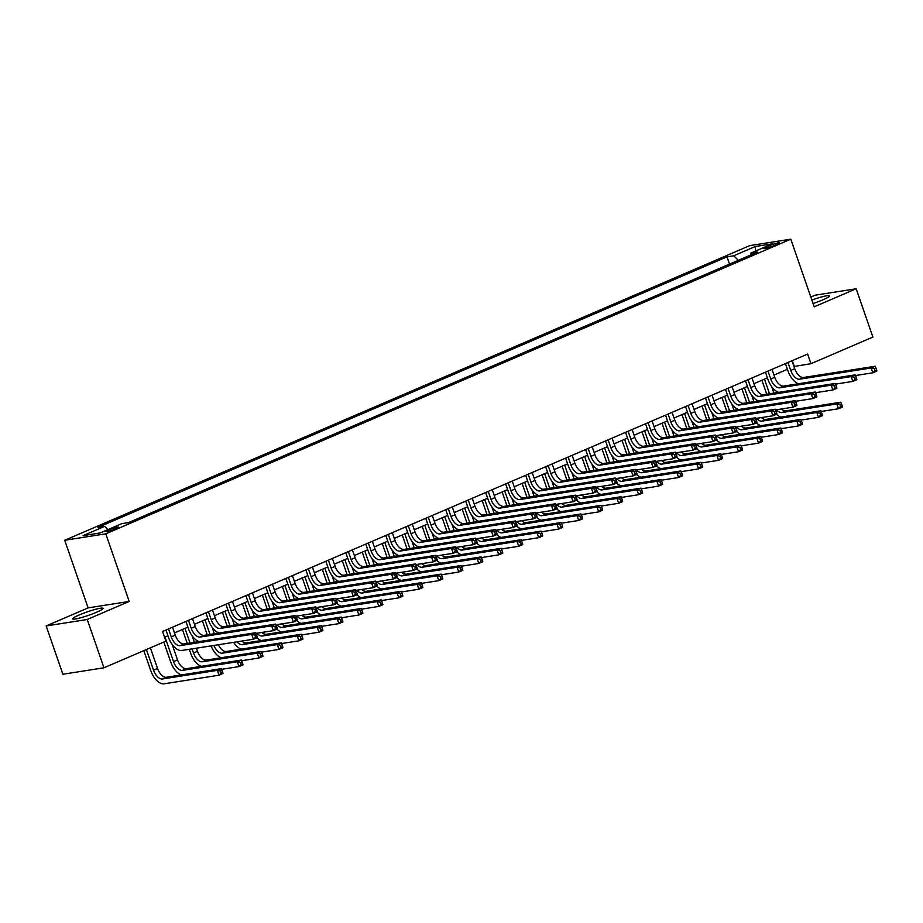 <?xml version="1.0" encoding="UTF-8"?>
<svg xmlns="http://www.w3.org/2000/svg" width="923" height="923" viewBox="0 0 923 923"><rect width="100%" height="100%" fill="white"/><g stroke="black" fill="none" stroke-linecap="round" stroke-linejoin="round"><path stroke-width="1.38" d="M96.534 612.249A16.049 1.834 -19.1 0 0 103.041 608.349A16.049 1.834 -19.1 0 0 94.642 609.561A16.049 1.834 -19.1 0 0 79.216 614.96A16.049 1.834 -19.1 0 0 72.709 618.86A16.049 1.834 -19.1 0 0 81.109 617.649A16.049 1.834 -19.1 0 0 96.534 612.249M813.059 303.505A16.049 1.834 -19.1 0 0 823.108 299.733A16.049 1.834 -19.1 0 0 829.615 295.845A16.049 1.834 -19.1 0 0 811.871 300.056M115.79 528.752A6.588 0.75 -19.1 0 0 118.467 527.16A6.588 0.75 -19.1 0 0 115.017 527.656A6.588 0.75 -19.1 0 0 108.683 529.871A6.588 0.75 -19.1 0 0 106.018 531.463A6.588 0.75 -19.1 0 0 109.468 530.967A6.588 0.75 -19.1 0 0 115.79 528.752M46.15 625.944L87.235 619.495L129.197 601.438L88.112 607.888L46.15 625.944L62.879 674.24L103.964 667.79L165.909 641.15L162.563 631.494L807.602 354.051L810.948 363.708L872.893 337.068L856.163 288.761L815.078 295.21L810.821 297.044M88.112 607.888L64.702 540.267L749.707 245.633L790.792 239.184L105.776 533.817L64.702 540.267M769.99 245.46L766.471 246.983A6.38 0.727 -19.1 0 0 763.886 248.529A6.38 0.727 -19.1 0 0 767.221 248.045A6.38 0.727 -19.1 0 0 773.347 245.899L776.866 244.387A6.38 0.727 -19.1 0 0 779.462 242.841A6.38 0.727 -19.1 0 0 776.116 243.314A6.38 0.727 -19.1 0 0 769.99 245.46L770.52 246.995M738.308 260.321L733.716 255.786L727.001 256.836L97.942 527.402L104.668 526.352L107.956 529.606M733.716 255.786L755.302 246.499L772.401 243.822L750.814 253.098L750.399 255.117M104.668 526.352L83.082 535.64L100.18 532.952L121.767 523.664L128.482 522.614L757.541 252.048L750.814 253.098M87.235 619.495L103.964 667.79M129.197 601.438L105.776 533.817M790.792 239.184L814.201 306.817L856.163 288.761M793.942 366.477L810.948 363.708M164.536 637.193L167.94 635.728M174.482 632.913L187.923 627.132M194.465 624.317L207.906 618.537M214.448 615.722L227.889 609.941M234.43 607.126L247.872 601.346M254.413 598.531L267.855 592.751M274.396 589.935L287.838 584.155M294.379 581.34L307.821 575.56M314.362 572.745L327.803 566.964M334.345 564.149L347.786 558.369M354.328 555.554L367.769 549.773M374.311 546.958L387.752 541.178M394.294 538.374L407.735 532.594M414.277 529.779L427.718 523.999M434.26 521.183L447.701 515.403M454.243 512.588L467.684 506.808M474.226 503.993L487.667 498.212M494.209 495.397L507.638 489.617M514.192 486.802L527.621 481.021M534.175 478.206L547.604 472.426M554.158 469.611L567.587 463.831M574.141 461.015L587.57 455.235M594.124 452.42L607.553 446.64M614.107 443.825L627.536 438.044M634.089 435.229L647.519 429.449M654.072 426.634L667.502 420.853M674.044 418.038L687.485 412.258M694.027 409.443L707.468 403.663M714.01 400.847L727.451 395.067M733.993 392.252L747.434 386.472M753.976 383.656L767.417 377.876M773.959 375.073L787.4 369.292M792.315 360.628L794.288 366.327M727.001 256.836L729.516 264.105M755.637 251.033L755.302 246.499M787.977 362.485L790.723 370.411A10.291 5.492 -113.3 0 0 799.618 379.203L871.185 367.977L875.177 366.258L803.61 377.484L799.618 379.203M791.969 360.778L794.715 368.692A10.291 5.492 -113.3 0 0 803.61 377.484M798.51 383.749A15.437 8.238 66.7 0 1 787.942 370.85L785.427 363.581M876.596 369.927L875.927 367.989L874.323 368.681L874.992 370.608L876.596 369.927L876.85 371.081L872.858 372.8L855.483 375.534M874.992 370.608L872.858 372.8L871.185 367.977L874.323 368.681M875.927 367.989L875.177 366.258M766.759 394.19L761.925 380.241M771.651 386.599L773.889 393.071M764.475 379.145L769.528 393.752M781.389 408.993A10.291 5.492 -113.3 0 0 785.888 410.827L840.795 402.209L836.803 403.928L839.942 404.632L840.611 406.558L842.214 405.878L841.545 403.939L839.942 404.632M776.451 409.766A10.291 5.492 -113.3 0 0 781.896 412.546L836.803 403.928L838.476 408.751L821.101 411.485M842.214 405.878L842.468 407.031L838.476 408.751L840.611 406.558M780.789 417.081A15.437 8.238 66.7 0 1 776.439 414.277M841.545 403.939L840.795 402.209M767.994 371.081L770.74 379.007A10.291 5.492 -113.3 0 0 779.635 387.798L851.202 376.572L855.194 374.853L783.627 386.079L779.635 387.798M771.986 369.362L774.732 377.288A10.291 5.492 -113.3 0 0 783.627 386.079M778.527 392.333A15.437 8.238 66.7 0 1 767.959 379.445L765.444 372.177M856.613 378.522L855.944 376.584L854.34 377.276L855.01 379.203L856.613 378.522L856.867 379.676L852.875 381.395L835.5 384.118M855.01 379.203L852.875 381.395L851.202 376.572L854.34 377.276M855.944 376.584L855.194 374.853M748.011 379.676L750.757 387.602A10.291 5.492 -113.3 0 0 759.652 396.394L831.219 385.168L835.211 383.449L763.644 394.675L759.652 396.394M752.003 377.957L754.749 385.883A10.291 5.492 -113.3 0 0 763.644 394.675M758.544 400.928A15.437 8.238 66.7 0 1 747.976 388.041L745.461 380.772M836.63 387.118L835.961 385.179L834.357 385.872L835.027 387.798L836.63 387.118L836.884 388.271L832.892 389.991L815.517 392.713M835.027 387.798L832.892 389.991L831.219 385.168L834.357 385.872M835.961 385.179L835.211 383.449M728.028 388.271L730.774 396.198A10.291 5.492 -113.3 0 0 739.669 404.989L811.236 393.752L815.228 392.033L743.661 403.27L739.669 404.989M732.02 386.552L734.766 394.479A10.291 5.492 -113.3 0 0 743.661 403.27M738.562 409.524A15.437 8.238 66.7 0 1 727.993 396.636L725.478 389.368M816.647 395.713L815.978 393.775L814.374 394.467L815.044 396.394L816.647 395.713L816.901 396.867L812.909 398.586L795.534 401.309M815.044 396.394L812.909 398.586L811.236 393.752L814.374 394.467M815.978 393.775L815.228 392.033M746.776 402.786L741.942 388.837M751.668 395.194L753.906 401.667M744.492 387.741L749.545 402.347M761.406 417.588A10.291 5.492 -113.3 0 0 765.905 419.423L820.812 410.804L816.82 412.523L819.959 413.227L820.628 415.154L822.231 414.473L821.562 412.535L819.959 413.227M756.468 418.361A10.291 5.492 -113.3 0 0 761.913 421.142L816.82 412.523L818.493 417.346L801.129 420.08M822.231 414.473L822.485 415.627L818.493 417.346L820.628 415.154M760.806 425.676A15.437 8.238 66.7 0 1 756.456 422.872M821.562 412.535L820.812 410.804M726.793 411.381L721.959 397.432M731.685 403.789L733.923 410.262M724.509 396.336L729.562 410.943M741.423 426.184A10.291 5.492 -113.3 0 0 745.922 428.007L800.829 419.4L796.837 421.119L799.976 421.823L800.645 423.749L802.249 423.069L801.579 421.13L799.976 421.823M736.485 426.957A10.291 5.492 -113.3 0 0 741.93 429.726L796.837 421.119L798.51 425.941L781.146 428.664M802.249 423.069L802.502 424.222L798.51 425.941L800.645 423.749M740.823 434.272A15.437 8.238 66.7 0 1 736.473 431.468M801.579 421.13L800.829 419.4M706.81 419.977L701.976 406.028M711.702 412.385L713.94 418.857M704.526 404.932L709.579 419.538M721.44 434.779A10.291 5.492 -113.3 0 0 725.94 436.602L780.846 427.995L776.854 429.714L779.993 430.418L780.662 432.345L782.266 431.664L781.596 429.726L779.993 430.418M716.502 435.552A10.291 5.492 -113.3 0 0 721.948 438.321L776.854 429.714L778.527 434.537L761.163 437.26M782.266 431.664L782.519 432.818L778.527 434.537L780.662 432.345M720.84 442.867A15.437 8.238 66.7 0 1 716.49 440.063M781.596 429.726L780.846 427.995M708.045 396.867L710.791 404.793A10.291 5.492 -113.3 0 0 719.686 413.585L791.253 402.347L795.245 400.628L723.678 411.866L719.686 413.585M712.037 395.148L714.783 403.074A10.291 5.492 -113.3 0 0 723.678 411.866M718.579 418.119A15.437 8.238 66.7 0 1 708.01 405.232L705.495 397.963M796.664 404.309L795.995 402.37L794.391 403.063L795.061 404.989L796.664 404.309L796.918 405.462L792.926 407.181L775.551 409.904M795.061 404.989L792.926 407.181L791.253 402.347L794.391 403.063M795.995 402.37L795.245 400.628M686.827 428.56L681.993 414.623M691.719 420.98L693.958 427.441M684.543 413.527L689.596 428.134M701.457 443.375A10.291 5.492 -113.3 0 0 705.957 445.198L760.864 436.591L756.872 438.31L760.01 439.013L760.679 440.94L762.283 440.259L761.613 438.321L760.01 439.013M696.519 444.148A10.291 5.492 -113.3 0 0 701.965 446.917L756.872 438.31L758.544 443.132L741.181 445.855M762.283 440.259L762.536 441.413L758.544 443.132L760.679 440.94M700.857 451.462A15.437 8.238 66.7 0 1 696.507 448.659M761.613 438.321L760.864 436.591M688.062 405.462L690.808 413.389A10.291 5.492 -113.3 0 0 699.703 422.18L771.27 410.943L775.262 409.224L703.695 420.461L699.703 422.18M692.054 403.743L694.8 411.67A10.291 5.492 -113.3 0 0 703.695 420.461M698.596 426.714A15.437 8.238 66.7 0 1 688.027 413.827L685.512 406.558M776.681 412.904L776.012 410.966L774.409 411.658L775.078 413.585L776.681 412.904L776.935 414.058L772.943 415.777L755.568 418.5M775.078 413.585L772.943 415.777L771.27 410.943L774.409 411.658M776.012 410.966L775.262 409.224M668.079 414.058L670.825 421.984A10.291 5.492 -113.3 0 0 679.72 430.776L751.287 419.538L755.279 417.819L683.712 429.057L679.72 430.776M672.071 412.339L674.817 420.265A10.291 5.492 -113.3 0 0 683.712 429.057M678.613 435.31A15.437 8.238 66.7 0 1 668.044 422.422L665.529 415.154M756.698 421.488L756.029 419.561L754.426 420.253L755.095 422.18L756.698 421.488L756.952 422.653L752.96 424.372L735.585 427.095M755.095 422.18L752.96 424.372L751.287 419.538L754.426 420.253M756.029 419.561L755.279 417.819M648.096 422.653L650.842 430.579A10.291 5.492 -113.3 0 0 659.737 439.371L731.304 428.134L735.296 426.414L663.729 437.652L659.737 439.371M652.088 420.934L654.834 428.86A10.291 5.492 -113.3 0 0 663.729 437.652M658.641 443.905A15.437 8.238 66.7 0 1 648.061 431.018L645.546 423.749M736.716 430.083L736.046 428.157L734.443 428.849L735.112 430.776L736.716 430.083L736.969 431.249L732.977 432.968L715.613 435.691M735.112 430.776L732.977 432.968L731.304 428.134L734.443 428.849M736.046 428.157L735.296 426.414M628.113 431.249L630.859 439.175A10.291 5.492 -113.3 0 0 639.754 447.967L711.321 436.729L715.313 435.01L643.746 446.247L639.754 447.967M632.105 429.53L634.851 437.456A10.291 5.492 -113.3 0 0 643.746 446.247M638.658 452.501A15.437 8.238 66.7 0 1 628.078 439.613L625.563 432.345M716.733 438.679L716.063 436.752L714.46 437.433L715.129 439.371L716.733 438.679L716.986 439.844L712.994 441.563L695.63 444.286M715.129 439.371L712.994 441.563L711.321 436.729L714.46 437.433M716.063 436.752L715.313 435.01M608.13 439.844L610.876 447.77A10.291 5.492 -113.3 0 0 619.771 456.562L691.339 445.324L695.331 443.605L623.763 454.843L619.771 456.562M612.122 438.125L614.868 446.051A10.291 5.492 -113.3 0 0 623.763 454.843M618.675 461.096A15.437 8.238 66.7 0 1 608.095 448.209L605.58 440.94M696.75 447.274L696.08 445.348L694.477 446.028L695.146 447.967L696.75 447.274L697.003 448.44L693.011 450.159L675.648 452.881M695.146 447.967L693.011 450.159L691.339 445.324L694.477 446.028M696.08 445.348L695.331 443.605M666.844 437.156L662.01 423.219M671.736 429.576L673.975 436.037M664.56 422.123L669.613 436.729M681.474 451.97A10.291 5.492 -113.3 0 0 685.974 453.793L740.881 445.174L736.889 446.894L740.027 447.609L740.696 449.536L742.3 448.855L741.63 446.917L740.027 447.609M676.536 452.743A10.291 5.492 -113.3 0 0 681.982 455.512L736.889 446.894L738.562 451.728L721.198 454.451M742.3 448.855L742.554 450.009L738.562 451.728L740.696 449.536M680.874 460.058A15.437 8.238 66.7 0 1 676.524 457.243M741.63 446.917L740.881 445.174M646.861 445.751L642.027 431.814M651.753 438.171L653.992 444.632M644.577 430.718L649.63 445.324M661.491 460.565A10.291 5.492 -113.3 0 0 665.991 462.388L720.898 453.77L716.906 455.489L720.044 456.204L720.713 458.131L722.317 457.45L721.648 455.512L720.044 456.204M656.553 461.338A10.291 5.492 -113.3 0 0 661.999 464.107L716.906 455.489L718.579 460.323L701.215 463.046M722.317 457.45L722.571 458.604L718.579 460.323L720.713 458.131M660.891 468.653A15.437 8.238 66.7 0 1 656.541 465.838M721.648 455.512L720.898 453.77M626.879 454.347L622.044 440.409M631.77 446.767L634.009 453.228M624.594 439.313L629.648 453.92M641.508 469.161A10.291 5.492 -113.3 0 0 646.008 470.984L700.915 462.365L696.923 464.084L700.061 464.8L700.73 466.726L702.334 466.034L701.665 464.107L700.061 464.8M636.57 469.934A10.291 5.492 -113.3 0 0 642.016 472.703L696.923 464.084L698.596 468.919L681.232 471.641M702.334 466.034L702.588 467.2L698.596 468.919L700.73 466.726M640.908 477.249A15.437 8.238 66.7 0 1 636.558 474.434M701.665 464.107L700.915 462.365M606.896 462.942L602.061 449.005M611.787 455.362L614.026 461.823M604.611 447.909L609.665 462.515M621.525 477.756A10.291 5.492 -113.3 0 0 626.025 479.579L680.932 470.961L676.94 472.68L680.089 473.395L680.747 475.322L682.351 474.63L681.682 472.703L680.089 473.395M616.587 478.529A10.291 5.492 -113.3 0 0 622.033 481.298L676.94 472.68L678.613 477.514L661.249 480.237M682.351 474.63L682.605 475.795L678.613 477.514L680.747 475.322M620.925 485.844A15.437 8.238 66.7 0 1 616.576 483.029M681.682 472.703L680.932 470.961M586.913 471.538L582.078 457.6M591.805 463.957L594.043 470.418M584.628 456.504L589.682 471.099M601.542 486.34A10.291 5.492 -113.3 0 0 606.042 488.175L660.949 479.556L656.957 481.275L660.107 481.991L660.776 483.917L662.368 483.225L661.699 481.298L660.107 481.991M596.604 487.125A10.291 5.492 -113.3 0 0 602.05 489.894L656.957 481.275L658.63 486.109L641.266 488.832M662.368 483.225L662.622 484.39L658.63 486.109L660.776 483.917M600.942 494.44A15.437 8.238 66.7 0 1 596.593 491.624M661.699 481.298L660.949 479.556M588.147 448.44L590.893 456.366A10.291 5.492 -113.3 0 0 599.788 465.157L671.356 453.92L675.348 452.201L603.78 463.438L599.788 465.157M592.139 446.72L594.885 454.647A10.291 5.492 -113.3 0 0 603.78 463.438M598.692 469.692A15.437 8.238 66.7 0 1 588.113 456.793L585.597 449.536M676.767 455.87L676.098 453.943L674.494 454.624L675.163 456.562L676.767 455.87L677.02 457.035L673.029 458.754L655.665 461.477M675.163 456.562L673.029 458.754L671.356 453.92L674.494 454.624M676.098 453.943L675.348 452.201M566.93 480.133L562.095 466.196M571.822 472.553L574.06 479.014M564.645 465.1L569.71 479.695M581.559 494.936A10.291 5.492 -113.3 0 0 586.059 496.77L640.966 488.152L636.974 489.871L640.124 490.575L640.793 492.513L642.385 491.821L641.716 489.894L640.124 490.575M576.621 495.72A10.291 5.492 -113.3 0 0 582.067 498.489L636.974 489.871L638.647 494.705L621.283 497.428M642.385 491.821L642.639 492.986L638.647 494.705L640.793 492.513M580.959 503.035A15.437 8.238 66.7 0 1 576.61 500.22M641.716 489.894L640.966 488.152M568.164 457.035L570.91 464.961A10.291 5.492 -113.3 0 0 579.806 473.741L651.373 462.515L655.365 460.796L583.798 472.022L579.806 473.741M572.168 455.316L574.902 463.242A10.291 5.492 -113.3 0 0 583.798 472.022M578.709 478.287A15.437 8.238 66.7 0 1 568.13 465.388L565.614 458.131M656.784 464.465L656.115 462.538L654.511 463.219L655.18 465.157L656.784 464.465L657.038 465.63L653.046 467.35L635.682 470.072M655.18 465.157L653.046 467.35L651.373 462.515L654.511 463.219M656.115 462.538L655.365 460.796M546.947 488.729L542.113 474.791M551.839 481.148L554.077 487.609M544.662 473.695L549.727 488.29M561.576 503.531A10.291 5.492 -113.3 0 0 566.076 505.366L620.983 496.747L616.991 498.466L620.141 499.17L620.81 501.108L622.402 500.416L621.733 498.489L620.141 499.17M556.638 504.316A10.291 5.492 -113.3 0 0 562.084 507.085L616.991 498.466L618.664 503.3L601.3 506.023M622.402 500.416L622.656 501.581L618.664 503.3L620.81 501.108M560.976 511.63A15.437 8.238 66.7 0 1 556.627 508.815M621.733 498.489L620.983 496.747M548.181 465.63L550.927 473.557A10.291 5.492 -113.3 0 0 559.823 482.337L631.39 471.111L635.382 469.392L563.826 480.618L559.823 482.337M552.185 463.911L554.919 471.838A10.291 5.492 -113.3 0 0 563.826 480.618M558.727 486.883A15.437 8.238 66.7 0 1 548.147 473.984L545.631 466.726M636.801 473.061L636.132 471.134L634.528 471.815L635.197 473.753L636.801 473.061L637.055 474.226L633.063 475.945L615.699 478.668M635.197 473.753L633.063 475.945L631.39 471.111L634.528 471.815M636.132 471.134L635.382 469.392M526.964 497.324L522.13 483.387M531.856 489.744L534.094 496.205M524.679 482.291L529.744 496.886M541.593 512.127A10.291 5.492 -113.3 0 0 546.093 513.961L601 505.343L597.008 507.062L600.158 507.765L600.827 509.704L602.419 509.011L601.75 507.085L600.158 507.765M536.655 512.9A10.291 5.492 -113.3 0 0 542.101 515.68L597.008 507.062L598.681 511.896L581.317 514.619M602.419 509.011L602.673 510.177L598.681 511.896L600.827 509.704M540.993 520.214A15.437 8.238 66.7 0 1 536.644 517.411M601.75 507.085L601 505.343M528.198 474.226L530.944 482.152A10.291 5.492 -113.3 0 0 539.84 490.932L611.407 479.706L615.399 477.987L543.843 489.213L539.84 490.932M532.202 472.507L534.936 480.433A10.291 5.492 -113.3 0 0 543.843 489.213M538.744 495.478A15.437 8.238 66.7 0 1 528.164 482.579L525.649 475.322M616.818 481.656L616.149 479.729L614.545 480.41L615.214 482.348L616.818 481.656L617.072 482.821L613.08 484.54L595.716 487.263M615.214 482.348L613.08 484.54L611.407 479.706L614.545 480.41M616.149 479.729L615.399 477.987M506.981 505.919L502.158 491.982M511.873 498.339L514.111 504.8M504.696 490.886L509.761 505.481M521.61 520.722A10.291 5.492 -113.3 0 0 526.11 522.556L581.029 513.938L577.025 515.657L580.175 516.361L580.844 518.299L582.436 517.607L581.767 515.68L580.175 516.361M516.672 521.495A10.291 5.492 -113.3 0 0 522.118 524.276L577.025 515.657L578.698 520.491L561.334 523.214M582.436 517.607L582.69 518.772L578.698 520.491L580.844 518.299M521.01 528.81A15.437 8.238 66.7 0 1 516.661 526.006M581.767 515.68L581.029 513.938M508.215 482.821L510.961 490.748A10.291 5.492 -113.3 0 0 519.857 499.528L591.424 488.302L595.416 486.583L523.86 497.809L519.857 499.528M512.219 481.102L514.953 489.028A10.291 5.492 -113.3 0 0 523.86 497.809M518.761 504.073A15.437 8.238 66.7 0 1 508.181 491.174L505.666 483.917M596.835 490.251L596.166 488.325L594.574 489.005L595.231 490.944L596.835 490.251L597.089 491.417L593.097 493.136L575.733 495.859M595.231 490.944L593.097 493.136L591.424 488.302L594.574 489.005M596.166 488.325L595.416 486.583M486.998 514.515L482.175 500.566M491.89 506.935L494.128 513.396M484.713 499.481L489.778 514.076M501.627 529.317A10.291 5.492 -113.3 0 0 506.127 531.152L561.046 522.533L557.042 524.252L560.192 524.956L560.861 526.895L562.453 526.202L561.784 524.276L560.192 524.956M496.689 530.09A10.291 5.492 -113.3 0 0 502.135 532.871L557.042 524.252L558.715 529.087L541.351 531.81M562.453 526.202L562.707 527.368L558.715 529.087L560.861 526.895M501.027 537.405A15.437 8.238 66.7 0 1 496.678 534.602M561.784 524.276L561.046 522.533M488.232 491.417L490.978 499.331A10.291 5.492 -113.3 0 0 499.874 508.123L571.441 496.897L575.433 495.178L503.877 506.404L499.874 508.123M492.236 489.698L494.97 497.612A10.291 5.492 -113.3 0 0 503.877 506.404M498.778 512.669A15.437 8.238 66.7 0 1 488.198 499.77L485.683 492.513M576.852 498.847L576.183 496.92L574.591 497.601L575.26 499.539L576.852 498.847L577.106 500.012L573.114 501.731L555.75 504.454M575.26 499.539L573.114 501.731L571.441 496.897L574.591 497.601M576.183 496.92L575.433 495.178M467.015 523.11L462.192 509.161M471.907 515.53L474.145 521.991M464.731 508.065L469.795 522.672M481.644 537.913A10.291 5.492 -113.3 0 0 486.144 539.747L541.063 531.129L537.059 532.848L540.209 533.552L540.878 535.49L542.47 534.798L541.801 532.871L540.209 533.552M476.706 538.686A10.291 5.492 -113.3 0 0 482.152 541.466L537.059 532.848L538.732 537.682L521.368 540.405M542.47 534.798L542.736 535.963L538.732 537.682L540.878 535.49M481.045 546.001A15.437 8.238 66.7 0 1 476.695 543.197M541.801 532.871L541.063 531.129M468.249 500.012L470.995 507.927A10.291 5.492 -113.3 0 0 479.891 516.718L551.458 505.492L555.45 503.773L483.894 514.999L479.891 516.718M472.253 498.293L474.987 506.208A10.291 5.492 -113.3 0 0 483.894 514.999M478.795 521.264A15.437 8.238 66.7 0 1 468.215 508.365L465.7 501.108M556.869 507.442L556.2 505.504L554.608 506.196L555.277 508.135L556.869 507.442L557.123 508.596L553.131 510.315L535.767 513.05M555.277 508.135L553.131 510.315L551.458 505.492L554.608 506.196M556.2 505.504L555.45 503.773M448.266 508.608L451.012 516.522A10.291 5.492 -113.3 0 0 459.908 525.314L531.475 514.088L535.467 512.369L463.911 523.595L459.908 525.314M452.27 506.889L455.004 514.803A10.291 5.492 -113.3 0 0 463.911 523.595M458.812 529.86A15.437 8.238 66.7 0 1 448.232 516.961L445.717 509.704M536.886 516.038L536.217 514.099L534.625 514.792L535.294 516.718L536.886 516.038L537.14 517.192L533.148 518.911L515.784 521.645M535.294 516.718L533.148 518.911L531.475 514.088L534.625 514.792M536.217 514.099L535.467 512.369M428.284 517.203L431.029 525.118A10.291 5.492 -113.3 0 0 439.925 533.909L511.492 522.683L515.484 520.964L443.928 532.19L439.925 533.909M432.287 515.484L435.033 523.399A10.291 5.492 -113.3 0 0 443.928 532.19M438.829 538.455A15.437 8.238 66.7 0 1 428.26 525.556L425.745 518.299M516.903 524.633L516.234 522.695L514.642 523.387L515.311 525.314L516.903 524.633L517.157 525.787L513.165 527.506L495.801 530.24M515.311 525.314L513.165 527.506L511.492 522.683L514.642 523.387M516.234 522.695L515.484 520.964M408.301 525.798L411.047 533.713A10.291 5.492 -113.3 0 0 419.942 542.505L491.509 531.279L495.513 529.56L423.945 540.786L419.942 542.505M412.304 524.079L415.05 531.994A10.291 5.492 -113.3 0 0 423.945 540.786M418.846 547.051A15.437 8.238 66.7 0 1 408.278 534.152L405.762 526.883M496.92 533.229L496.251 531.29L494.659 531.983L495.328 533.909L496.92 533.229L497.174 534.382L493.182 536.101L475.818 538.836M495.328 533.909L493.182 536.101L491.509 531.279L494.659 531.983M496.251 531.29L495.513 529.56M388.318 534.382L391.064 542.309A10.291 5.492 -113.3 0 0 399.959 551.1L471.526 539.874L475.53 538.155L403.962 549.381L399.959 551.1M392.321 532.663L395.067 540.59A10.291 5.492 -113.3 0 0 403.962 549.381M398.863 555.646A15.437 8.238 66.7 0 1 388.295 542.747L385.779 535.478M476.937 541.824L476.268 539.886L474.676 540.578L475.345 542.505L476.937 541.824L477.203 542.978L473.199 544.697L455.835 547.42M475.345 542.505L473.199 544.697L471.526 539.874L474.676 540.578M476.268 539.886L475.53 538.155M368.335 542.978L371.081 550.904A10.291 5.492 -113.3 0 0 379.976 559.696L451.543 548.47L455.547 546.751L383.98 557.977L379.976 559.696M372.338 541.259L375.084 549.185A10.291 5.492 -113.3 0 0 383.98 557.977M378.88 564.23A15.437 8.238 66.7 0 1 368.312 551.343L365.796 544.074M456.954 550.42L456.285 548.481L454.693 549.173L455.362 551.1L456.954 550.42L457.22 551.573L453.216 553.292L435.852 556.015M455.362 551.1L453.216 553.292L451.543 548.47L454.693 549.173M456.285 548.481L455.547 546.751M348.352 551.573L351.098 559.5A10.291 5.492 -113.3 0 0 359.993 568.291L431.56 557.054L435.564 555.346L363.997 566.572L359.993 568.291M352.355 549.854L355.101 557.78A10.291 5.492 -113.3 0 0 363.997 566.572M358.897 572.825A15.437 8.238 66.7 0 1 348.329 559.938L345.813 552.669M436.971 559.015L436.302 557.077L434.71 557.769L435.379 559.696L436.971 559.015L437.237 560.169L433.233 561.888L415.869 564.611M435.379 559.696L433.233 561.888L431.56 557.054L434.71 557.769M436.302 557.077L435.564 555.346M328.369 560.169L331.115 568.095A10.291 5.492 -113.3 0 0 340.01 576.887L411.577 565.649L415.581 563.93L344.014 575.167L340.01 576.887M332.372 558.45L335.118 566.376A10.291 5.492 -113.3 0 0 344.014 575.167M338.914 581.421A15.437 8.238 66.7 0 1 328.346 568.533L325.831 561.265M416.988 567.61L416.319 565.672L414.727 566.364L415.396 568.291L416.988 567.61L417.254 568.764L413.25 570.483L395.886 573.206M415.396 568.291L413.25 570.483L411.577 565.649L414.727 566.364M416.319 565.672L415.581 563.93M447.032 531.706L442.209 517.757M451.924 524.126L454.162 530.587M444.748 516.661L449.813 531.267M461.662 546.508A10.291 5.492 -113.3 0 0 466.161 548.343L521.08 539.724L517.076 541.443L520.226 542.147L520.895 544.085L522.487 543.393L521.818 541.466L520.226 542.147M456.735 547.281A10.291 5.492 -113.3 0 0 462.169 550.062L517.076 541.443L518.749 546.278L501.385 549M522.487 543.393L522.753 544.558L518.749 546.278L520.895 544.085M461.073 554.596A15.437 8.238 66.7 0 1 456.712 551.792M521.818 541.466L521.08 539.724M427.049 540.301L422.226 526.352M431.941 532.721L434.179 539.182M424.765 525.256L429.83 539.863M441.679 555.104A10.291 5.492 -113.3 0 0 446.178 556.938L501.097 548.32L497.093 550.039L500.243 550.743L500.912 552.681L502.504 551.989L501.835 550.062L500.243 550.743M436.752 555.877A10.291 5.492 -113.3 0 0 442.186 558.657L497.093 550.039L498.766 554.861L481.402 557.596M502.504 551.989L502.77 553.142L498.766 554.861L500.912 552.681M441.09 563.192A15.437 8.238 66.7 0 1 436.729 560.388M501.835 550.062L501.097 548.32M407.066 548.897L402.243 534.948M411.958 541.305L414.196 547.777M404.782 533.852L409.847 548.458M421.707 563.699A10.291 5.492 -113.3 0 0 426.195 565.534L481.114 556.915L477.11 558.634L480.26 559.338L480.929 561.276L482.521 560.584L481.852 558.646L480.26 559.338M416.769 564.472A10.291 5.492 -113.3 0 0 422.203 567.253L477.11 558.634L478.783 563.457L461.419 566.191M482.521 560.584L482.787 561.738L478.783 563.457L480.929 561.276M421.107 571.787A15.437 8.238 66.7 0 1 416.746 568.983M481.852 558.646L481.114 556.915M387.083 557.492L382.26 543.543M391.975 549.9L394.213 556.373M384.799 542.447L389.864 557.054M401.724 572.295A10.291 5.492 -113.3 0 0 406.212 574.129L461.131 565.511L457.127 567.23L460.277 567.933L460.946 569.86L462.538 569.179L461.869 567.241L460.277 567.933M396.786 573.068A10.291 5.492 -113.3 0 0 402.22 575.848L457.127 567.23L458.8 572.052L441.436 574.787M462.538 569.179L462.804 570.333L458.8 572.052L460.946 569.86M401.124 580.382A15.437 8.238 66.7 0 1 396.763 577.579M461.869 567.241L461.131 565.511M367.1 566.087L362.278 552.139M371.992 558.496L374.23 564.968M364.816 551.043L369.881 565.649M381.741 580.89A10.291 5.492 -113.3 0 0 386.229 582.725L441.148 574.106L437.144 575.825L440.294 576.529L440.963 578.456L442.555 577.775L441.886 575.837L440.294 576.529M376.803 581.663A10.291 5.492 -113.3 0 0 382.237 584.444L437.144 575.825L438.817 580.648L421.453 583.382M442.555 577.775L442.821 578.929L438.817 580.648L440.963 578.456M381.141 588.978A15.437 8.238 66.7 0 1 376.78 586.174M441.886 575.837L441.148 574.106M347.117 574.683L342.295 560.734M352.009 567.091L354.247 573.564M344.844 559.638L349.898 574.244M361.758 589.485A10.291 5.492 -113.3 0 0 366.258 591.308L421.165 582.701L417.161 584.421L420.311 585.124L420.98 587.051L422.572 586.37L421.903 584.432L420.311 585.124M356.82 590.259A10.291 5.492 -113.3 0 0 362.254 593.028L417.161 584.421L418.834 589.243L401.47 591.978M422.572 586.37L422.838 587.524L418.834 589.243L420.98 587.051M361.158 597.573A15.437 8.238 66.7 0 1 356.797 594.77M421.903 584.432L421.165 582.701M327.134 583.278L322.312 569.329M332.026 575.687L334.264 582.159M324.861 568.233L329.915 582.84M341.775 598.081A10.291 5.492 -113.3 0 0 346.275 599.904L401.182 591.297L397.178 593.016L400.328 593.72L400.997 595.647L402.59 594.966L401.92 593.028L400.328 593.72M336.837 598.854A10.291 5.492 -113.3 0 0 342.271 601.623L397.178 593.016L398.851 597.839L381.487 600.561M402.59 594.966L402.855 596.12L398.851 597.839L400.997 595.647M341.175 606.169A15.437 8.238 66.7 0 1 336.814 603.365M401.92 593.028L401.182 591.297M307.151 591.862L302.329 577.925M312.043 584.282L314.281 590.743M304.878 576.829L309.932 591.435M321.792 606.676A10.291 5.492 -113.3 0 0 326.292 608.499L381.199 599.892L377.195 601.611L380.345 602.315L381.014 604.242L382.607 603.561L381.937 601.623L380.345 602.315M316.854 607.449A10.291 5.492 -113.3 0 0 322.289 610.218L377.195 601.611L378.868 606.434L361.504 609.157M382.607 603.561L382.872 604.715L378.868 606.434L381.014 604.242M321.192 614.764A15.437 8.238 66.7 0 1 316.831 611.961M381.937 601.623L381.199 599.892M308.386 568.764L311.132 576.69A10.291 5.492 -113.3 0 0 320.027 585.482L391.594 574.244L395.598 572.525L324.031 583.763L320.027 585.482M312.389 567.045L315.135 574.971A10.291 5.492 -113.3 0 0 324.031 583.763M318.931 590.016A15.437 8.238 66.7 0 1 308.363 577.129L305.848 569.86M397.005 576.206L396.336 574.268L394.744 574.96L395.413 576.887L397.005 576.206L397.271 577.36L393.267 579.079L375.903 581.802M395.413 576.887L393.267 579.079L391.594 574.244L394.744 574.96M396.336 574.268L395.598 572.525M287.168 600.458L282.346 586.52M292.06 592.878L294.299 599.339M284.895 585.424L289.949 600.031M301.809 615.272A10.291 5.492 -113.3 0 0 306.309 617.095L361.216 608.476L357.213 610.195L360.362 610.911L361.031 612.837L362.624 612.157L361.954 610.218L360.362 610.911M296.871 616.045A10.291 5.492 -113.3 0 0 302.306 618.814L357.213 610.195L358.885 615.03L341.522 617.752M362.624 612.157L362.889 613.31L358.885 615.03L361.031 612.837M301.21 623.36A15.437 8.238 66.7 0 1 296.848 620.544M361.954 610.218L361.216 608.476M288.403 577.36L291.149 585.286A10.291 5.492 -113.3 0 0 300.044 594.077L371.611 582.84L375.615 581.121L304.048 592.358L300.044 594.077M292.406 575.64L295.152 583.567A10.291 5.492 -113.3 0 0 304.048 592.358M298.948 598.612A15.437 8.238 66.7 0 1 288.38 585.724L285.865 578.456M377.022 584.79L376.353 582.863L374.761 583.555L375.43 585.482L377.022 584.79L377.288 585.955L373.284 587.674L355.92 590.397M375.43 585.482L373.284 587.674L371.611 582.84L374.761 583.555M376.353 582.863L375.615 581.121M267.185 609.053L262.363 595.116M272.077 601.473L274.316 607.934M264.913 594.02L269.966 608.626M281.827 623.867A10.291 5.492 -113.3 0 0 286.326 625.69L341.233 617.072L337.23 618.791L340.379 619.506L341.049 621.433L342.641 620.752L341.971 618.814L340.379 619.506M276.888 624.64A10.291 5.492 -113.3 0 0 282.323 627.409L337.23 618.791L338.903 623.625L321.539 626.348M342.641 620.752L342.906 621.906L338.903 623.625L341.049 621.433M281.227 631.955A15.437 8.238 66.7 0 1 276.865 629.14M341.971 618.814L341.233 617.072M268.431 585.955L271.166 593.881A10.291 5.492 -113.3 0 0 280.061 602.673L351.628 591.435L355.632 589.716L284.065 600.954L280.061 602.673M272.423 584.236L275.169 592.162A10.291 5.492 -113.3 0 0 284.065 600.954M278.965 607.207A15.437 8.238 66.7 0 1 268.397 594.32L265.882 587.051M357.039 593.385L356.37 591.458L354.778 592.151L355.447 594.077L357.039 593.385L357.305 594.55L353.301 596.27L335.937 598.992M355.447 594.077L353.301 596.27L351.628 591.435L354.778 592.151M356.37 591.458L355.632 589.716M247.202 617.649L242.38 603.711M252.094 610.068L254.333 616.529M244.93 602.615L249.983 617.222M261.844 632.463A10.291 5.492 -113.3 0 0 266.343 634.286L321.25 625.667L317.247 627.386L320.396 628.101L321.066 630.028L322.669 629.336L322 627.409L320.396 628.101M256.906 633.236A10.291 5.492 -113.3 0 0 262.34 636.005L317.247 627.386L318.92 632.22L301.556 634.943M322.669 629.336L322.923 630.501L318.92 632.22L321.066 630.028M261.244 640.55A15.437 8.238 66.7 0 1 256.882 637.735M322 627.409L321.25 625.667M248.449 594.55L251.183 602.477A10.291 5.492 -113.3 0 0 260.078 611.268L331.645 600.031L335.649 598.312L264.082 609.549L260.078 611.268M252.441 592.831L255.186 600.758A10.291 5.492 -113.3 0 0 264.082 609.549M258.982 615.803A15.437 8.238 66.7 0 1 248.414 602.915L245.899 595.647M337.057 601.981L336.387 600.054L334.795 600.735L335.464 602.673L337.057 601.981L337.322 603.146L333.318 604.865L315.954 607.588M335.464 602.673L333.318 604.865L331.645 600.031L334.795 600.735M336.387 600.054L335.649 598.312M227.22 626.244L222.397 612.307M232.111 618.664L234.35 625.125M224.947 611.211L230 625.817M241.861 641.058A10.291 5.492 -113.3 0 0 246.36 642.881L301.267 634.263L297.264 635.982L300.413 636.697L301.083 638.624L302.686 637.931L302.017 636.005L300.413 636.697M236.923 641.831A10.291 5.492 -113.3 0 0 242.357 644.6L297.264 635.982L298.937 640.816L281.573 643.539M302.686 637.931L302.94 639.097L298.937 640.816L301.083 638.624M241.261 649.146A15.437 8.238 66.7 0 1 233.646 642.339M302.017 636.005L301.267 634.263M228.466 603.146L231.2 611.072A10.291 5.492 -113.3 0 0 240.107 619.864L311.662 608.626L315.666 606.907L244.099 618.145L240.107 619.864M232.458 601.427L235.203 609.353A10.291 5.492 -113.3 0 0 244.099 618.145M238.999 624.398A15.437 8.238 66.7 0 1 228.431 611.511L225.916 604.242M317.074 610.576L316.404 608.649L314.812 609.33L315.481 611.268L317.074 610.576L317.339 611.741L313.335 613.46L295.971 616.183M315.481 611.268L313.335 613.46L311.662 608.626L314.812 609.33M316.404 608.649L315.666 606.907M207.237 634.839L202.414 620.902M212.128 627.259L214.367 633.72M204.964 619.806L210.017 634.401M218.324 644.75A10.291 5.492 -113.3 0 0 226.377 651.476L281.284 642.858L277.281 644.577L280.43 645.292L281.1 647.219L282.703 646.527L282.034 644.6L280.43 645.292M213.871 645.442A10.291 5.492 -113.3 0 0 222.374 653.196L277.281 644.577L278.954 649.411L261.59 652.134M282.703 646.527L282.957 647.692L278.954 649.411L281.1 647.219M221.278 657.741A15.437 8.238 66.7 0 1 211.09 645.881M282.034 644.6L281.284 642.858M208.483 611.741L211.217 619.668A10.291 5.492 -113.3 0 0 220.124 628.459L291.68 617.222L295.683 615.503L224.116 626.74L220.124 628.459M212.475 610.022L215.221 617.949A10.291 5.492 -113.3 0 0 224.116 626.74M219.016 632.993A15.437 8.238 66.7 0 1 208.448 620.094L205.933 612.837M297.091 619.171L296.421 617.245L294.829 617.925L295.498 619.864L297.091 619.171L297.356 620.337L293.352 622.056L275.989 624.779M295.498 619.864L293.352 622.056L291.68 617.222L294.829 617.925M296.421 617.245L295.683 615.503M201.295 666.337A15.437 8.238 66.7 0 1 190.726 653.438L189.284 649.307M187.254 643.435L182.431 629.498M192.146 635.855L194.384 642.316M196.426 648.188L197.499 651.28A10.291 5.492 -113.3 0 0 206.394 660.072L261.301 651.453L257.309 653.172L260.448 653.876L261.117 655.815L262.72 655.122L262.051 653.196L260.448 653.876M184.981 628.401L190.034 642.996M192.065 648.869L193.495 652.999A10.291 5.492 -113.3 0 0 202.391 661.791L257.309 653.172L258.971 658.007L241.607 660.73M262.72 655.122L262.974 656.288L258.971 658.007L261.117 655.815M262.051 653.196L261.301 651.453M188.5 620.337L191.234 628.263A10.291 5.492 -113.3 0 0 200.141 637.043L271.697 625.817L275.7 624.098L204.133 635.324L200.141 637.043M192.492 618.618L195.238 626.544A10.291 5.492 -113.3 0 0 204.133 635.324M199.033 641.589A15.437 8.238 66.7 0 1 188.465 628.69L185.95 621.433M277.108 627.767L276.439 625.84L274.846 626.521L275.516 628.459L277.108 627.767L277.373 628.932L273.37 630.651L256.006 633.374M275.516 628.459L273.37 630.651L271.697 625.817L274.846 626.521M276.439 625.84L275.7 624.098M181.312 674.932A15.437 8.238 66.7 0 1 170.743 662.033L163.821 642.05M172.163 644.45L177.516 659.876A10.291 5.492 -113.3 0 0 186.411 668.667L241.318 660.049L237.326 661.768L240.465 662.472L241.134 664.41L242.737 663.718L242.068 661.791L240.465 662.472M164.998 636.997L173.512 661.595A10.291 5.492 -113.3 0 0 182.408 670.386L237.326 661.768L238.999 666.602L221.624 669.325M242.737 663.718L242.991 664.883L238.999 666.602L241.134 664.41M242.068 661.791L241.318 660.049M168.517 628.932L171.251 636.858A10.291 5.492 -113.3 0 0 180.158 645.639L251.714 634.413L255.717 632.693L184.15 643.919L180.158 645.639M172.509 627.213L175.255 635.139A10.291 5.492 -113.3 0 0 184.15 643.919M257.125 636.362L256.456 634.436L254.863 635.116L255.533 637.055L257.125 636.362L257.39 637.528L253.387 639.247L181.831 650.473A15.437 8.238 66.7 0 1 168.482 637.285L165.967 630.028M255.533 637.055L253.387 639.247L251.714 634.413L254.863 635.116M256.456 634.436L255.717 632.693M222.755 672.313L222.085 670.386L220.482 671.067L221.151 673.005L222.755 672.313L223.008 673.478L219.016 675.198L164.098 683.816A15.437 8.238 66.7 0 1 150.761 670.629L143.838 650.646M150.38 647.831L157.533 668.471A10.291 5.492 -113.3 0 0 166.428 677.263L221.335 668.644L217.343 670.363L220.482 671.067M146.388 649.55L153.53 670.19A10.291 5.492 -113.3 0 0 162.425 678.982L217.343 670.363L219.016 675.198L221.151 673.005M222.085 670.386L221.335 668.644M766.875 248.137L766.471 246.983M794.715 368.692L790.723 370.411M785.888 410.827L781.896 412.546M774.732 377.288L770.74 379.007M754.749 385.883L750.757 387.602M734.766 394.479L730.774 396.198M765.905 419.423L761.913 421.142M745.922 428.007L741.93 429.726M725.94 436.602L721.948 438.321M714.783 403.074L710.791 404.793M705.957 445.198L701.965 446.917M694.8 411.67L690.808 413.389M674.817 420.265L670.825 421.984M654.834 428.86L650.842 430.579M634.851 437.456L630.859 439.175M614.868 446.051L610.876 447.77M685.974 453.793L681.982 455.512M665.991 462.388L661.999 464.107M646.008 470.984L642.016 472.703M626.025 479.579L622.033 481.298M606.042 488.175L602.05 489.894M594.885 454.647L590.893 456.366M586.059 496.77L582.067 498.489M574.902 463.242L570.91 464.961M566.076 505.366L562.084 507.085M554.919 471.838L550.927 473.557M546.093 513.961L542.101 515.68M534.936 480.433L530.944 482.152M526.11 522.556L522.118 524.276M514.953 489.028L510.961 490.748M506.127 531.152L502.135 532.871M494.97 497.612L490.978 499.331M486.144 539.747L482.152 541.466M474.987 506.208L470.995 507.927M455.004 514.803L451.012 516.522M435.033 523.399L431.029 525.118M415.05 531.994L411.047 533.713M395.067 540.59L391.064 542.309M375.084 549.185L371.081 550.904M355.101 557.78L351.098 559.5M335.118 566.376L331.115 568.095M466.161 548.343L462.169 550.062M446.178 556.938L442.186 558.657M426.195 565.534L422.203 567.253M406.212 574.129L402.22 575.848M386.229 582.725L382.237 584.444M366.258 591.308L362.254 593.028M346.275 599.904L342.271 601.623M326.292 608.499L322.289 610.218M315.135 574.971L311.132 576.69M306.309 617.095L302.306 618.814M295.152 583.567L291.149 585.286M286.326 625.69L282.323 627.409M275.169 592.162L271.166 593.881M266.343 634.286L262.34 636.005M255.186 600.758L251.183 602.477M246.36 642.881L242.357 644.6M235.203 609.353L231.2 611.072M226.377 651.476L222.374 653.196M215.221 617.949L211.217 619.668M197.499 651.28L193.495 652.999M206.394 660.072L202.391 661.791M195.238 626.544L191.234 628.263M177.516 659.876L173.512 661.595M186.411 668.667L182.408 670.386M175.255 635.139L171.251 636.858M157.533 668.471L153.53 670.19M166.428 677.263L162.425 678.982"/></g></svg>
